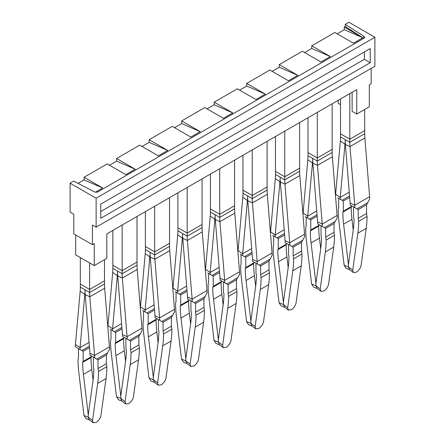 <?xml version="1.0" encoding="UTF-8"?>
<svg xmlns="http://www.w3.org/2000/svg" width="445" height="445" viewBox="0 0 445 445"><rect width="100%" height="100%" fill="white"/><g stroke="black" fill="none" stroke-linecap="round" stroke-linejoin="round"><path stroke-width="0.67" d="M96.126 227.184L96.126 198.214L70.11 183.195L70.11 212.165L73.826 214.312L73.826 233.948L92.41 244.678L92.41 225.042L96.126 227.184L374.89 66.244L374.89 37.269L348.874 22.25L345.253 24.341L345.253 26.489L362.864 37.781L344.28 27.05L345.253 26.489M70.11 183.195L73.731 181.104L94.368 191.834A2.626 1.519 180 0 0 97.983 191.778L363.743 38.342A2.626 1.519 180 0 0 364.511 37.269A2.626 1.519 180 0 0 363.838 36.256L345.253 24.341M96.126 198.214L374.89 37.269M363.743 38.342L362.864 37.781L353.469 43.204L334.885 32.474L311.756 45.824L311.756 48.461L330.34 56.554L311.756 45.824M95.447 192.168L102.684 187.99L84.099 177.266L107.228 163.91L125.813 174.64L135.202 169.217L116.618 158.487L139.747 145.131L158.331 155.861L167.726 150.438L149.142 139.708L172.271 126.358L190.855 137.088L200.25 131.664L181.666 120.934L204.795 107.579L223.379 118.309L232.774 112.885L214.19 102.155L237.319 88.805L255.903 99.535L265.298 94.106L246.714 83.382L269.837 70.026L288.421 80.756L297.816 75.333L279.232 64.603L302.361 51.247L320.945 61.977L330.34 56.554M352.128 92.26L352.128 111.361L356.773 114.042L369.317 106.8L369.317 84.806L371.175 83.732L371.175 68.385M340.508 104.653L338.189 103.312L338.189 100.309M75.683 235.021L75.683 254.868L94.268 265.598L106.811 258.356L106.811 233.892L356.773 89.579L356.773 114.042M92.41 244.678L94.268 243.604L94.268 265.598M337.165 33.792L344.28 29.681L362.864 37.781M344.28 27.05L344.28 29.681M78.086 183.368L84.099 179.897L102.684 187.99M84.099 177.266L84.099 179.897M109.509 165.229L116.618 161.123L135.202 169.217M116.618 158.487L116.618 161.123M142.033 146.45L149.142 142.344L167.726 150.438M149.142 139.708L149.142 142.344M174.551 127.676L181.666 123.565L200.25 131.664M181.666 120.934L181.666 123.565M207.075 108.897L214.19 104.792L232.774 112.885M214.19 102.155L214.19 104.792M239.599 90.118L246.714 86.013L265.298 94.106M246.714 83.382L246.714 86.013M272.123 71.345L279.232 67.24L297.816 75.333M279.232 64.603L279.232 67.24M304.641 52.566L311.756 48.461M370.246 62.701L100.77 218.278L100.77 204.116L370.246 48.538L370.246 62.701L364.383 59.319L364.383 51.92M100.77 211.509L364.383 59.319M334.039 232.273L325.673 237.102L326.141 240.072L334.501 235.244L334.039 232.273L334.039 223.557L337.232 217.755A59.135 34.143 60 0 0 337.088 215.447L322.224 224.03A59.135 34.143 60 0 1 322.369 226.338L317.724 223.935A52.566 30.349 60 0 0 317.597 221.883L322.224 224.03L317.48 165.351A52.566 30.349 60 0 1 317.302 161.068L317.302 157.969L307.99 152.618L307.99 117.741M366.558 213.5L358.197 218.328L358.659 221.293L367.025 216.465L366.558 213.5L366.558 204.783L369.756 198.982A59.135 34.143 60 0 0 369.611 196.668L354.743 205.251A59.135 34.143 60 0 1 354.887 207.565L350.248 205.162A52.566 30.349 60 0 0 350.12 203.104L354.743 205.251L350.004 146.577A52.566 30.349 60 0 1 349.826 142.294L349.826 139.19L340.508 133.839L340.508 98.968M332.148 103.796L332.148 148.83M349.803 93.6L349.803 139.202M301.515 251.052L293.149 255.881L293.617 258.845L301.977 254.017L301.515 251.052L301.515 242.336L304.714 236.534A59.135 34.143 60 0 0 304.569 234.22L289.701 242.809A59.135 34.143 60 0 1 289.845 245.117L285.206 242.714A52.566 30.349 60 0 0 285.078 240.662L289.701 242.809L284.956 184.13A52.566 30.349 60 0 1 284.783 179.847L284.783 176.743L275.466 171.392L275.466 136.52M299.624 122.57L299.624 168.177L284.783 176.743M317.279 112.379L317.279 157.981M268.991 269.831L260.631 274.66L261.093 277.624L269.453 272.796L268.991 269.831L268.991 261.109L272.19 255.308A59.135 34.143 60 0 0 272.045 252.999L257.177 261.582A59.135 34.143 60 0 1 257.321 263.896L252.682 261.488A52.566 30.349 60 0 0 252.554 259.435L257.177 261.582L252.437 202.903A52.566 30.349 60 0 1 252.259 198.62L252.259 195.522L242.942 190.171L242.942 155.299M267.1 141.349L267.1 186.95L252.259 195.522M284.756 131.158L284.756 176.76M236.467 288.605L228.107 293.433L228.569 296.398L236.935 291.57L236.467 288.605L236.467 279.888L239.666 274.087A59.135 34.143 60 0 0 239.521 271.778L224.653 280.361A59.135 34.143 60 0 1 224.797 282.67L220.158 280.267A52.566 30.349 60 0 0 220.03 278.214L224.653 280.361L219.913 221.682A52.566 30.349 60 0 1 219.735 217.399L219.735 214.295L210.418 208.944L210.418 174.073M234.582 160.128L234.582 205.729L219.735 214.295M252.237 149.932L252.237 195.533M203.944 307.384L195.583 312.212L196.045 315.177L204.411 310.349L203.944 307.384L203.944 298.667L207.142 292.866A59.135 34.143 60 0 0 206.997 290.552L192.134 299.135A59.135 34.143 60 0 1 192.273 301.449L187.634 299.046A52.566 30.349 60 0 0 187.506 296.987L192.134 299.135L187.389 240.461A52.566 30.349 60 0 1 187.212 236.178L187.212 233.074L177.9 227.723L177.9 192.852M202.058 178.901L202.058 224.503L187.212 233.074M219.713 168.711L219.713 214.312M171.425 326.157L163.059 330.985L163.526 333.956L171.887 329.128L171.425 326.157L171.425 317.441L174.618 311.639A59.135 34.143 60 0 0 174.479 309.331L159.61 317.914A59.135 34.143 60 0 1 159.755 320.222L155.116 317.819A52.566 30.349 60 0 0 154.988 315.766L159.61 317.914L154.866 259.235A52.566 30.349 60 0 1 154.693 254.952L154.693 251.853L145.376 246.502L145.376 211.625M169.534 197.68L169.534 243.282L154.693 251.853M187.189 187.484L187.189 233.085M138.901 344.936L130.535 349.764L131.002 352.729L139.363 347.901L138.901 344.936L138.901 336.22L142.1 330.418A59.135 34.143 60 0 0 141.955 328.11L127.086 336.693A59.135 34.143 60 0 1 127.231 339.001L122.592 336.598A52.566 30.349 60 0 0 122.464 334.545L127.086 336.693L122.347 278.014A52.566 30.349 60 0 1 122.169 273.731L122.169 270.627L112.852 265.276L112.852 230.404M137.01 216.454L137.01 262.06L122.169 270.627M154.665 206.263L154.665 251.864M89.623 289.417L80.328 284.055L80.328 257.549L89.623 262.917L89.645 292.504L85.001 289.823A59.135 34.143 -120 0 1 84.8 294.412L80.061 347.617A52.566 30.349 -120 0 0 79.933 349.52L83.137 351.233L81.908 350.526L89.367 346.221M104.492 259.696L104.492 280.834L89.645 289.406M122.147 225.042L122.147 270.643M351.678 205.913L351.216 207.32L342.85 212.148A98.362 56.788 -120 0 0 342.85 212.332L342.85 212.521A98.362 56.788 -120 0 0 343.601 224.158L348.407 264.441L348.407 266.989L344.13 265.248L346.088 268.313L349.681 269.776M351.678 206.385L343.318 211.214L342.85 212.148M338.667 198.387L338.667 207.053L338.206 209.484A104.937 60.581 -120 0 0 338.206 209.662A104.937 60.581 -120 0 0 339.007 222.294L344.13 265.248M343.318 211.214L343.318 201.018L342.088 200.311L343.318 201.018L349.659 197.358M337.777 197.819L342.088 200.311L349.548 196.006M349.242 192.207L340.241 197.402L335.619 194.209A59.135 34.143 -120 0 0 335.502 195.789M345.348 143.991L344.981 144.197L340.241 197.402A52.566 30.349 -120 0 0 340.114 199.31M335.619 194.209L340.358 141.004A52.566 30.349 -120 0 0 340.536 136.927L340.536 133.85M340.358 141.004L344.981 144.197A59.135 34.143 -120 0 0 345.181 139.608A59.135 34.143 60 0 0 345.381 144.43L350.12 203.104M364.672 130.057L364.672 109.481M369.611 196.668L364.872 137.989A52.566 30.349 60 0 1 364.694 133.711L364.694 130.068M353.235 229.97L351.962 219.329A98.362 56.788 60 0 1 351.216 207.693L351.216 207.504A98.362 56.788 60 0 1 351.216 207.32M349.586 269.703L348.407 266.989M319.154 224.686L318.692 226.093L310.326 230.922A98.362 56.788 -120 0 0 310.332 231.111L310.332 231.294A98.362 56.788 -120 0 0 311.077 242.937L315.889 283.215L315.889 285.762L311.611 284.027L313.564 287.092L317.157 288.549M319.154 225.159L310.794 229.987L310.326 230.922M306.149 217.166L306.149 225.832L305.682 228.263A104.937 60.581 -120 0 0 305.682 228.441A104.937 60.581 -120 0 0 306.483 241.068L311.611 284.027M310.794 229.987L310.794 219.797L309.564 219.085M316.718 210.98L307.718 216.175A52.566 30.349 -120 0 0 307.59 218.083L310.794 219.797L317.135 216.137M305.253 216.598L307.59 218.083M312.824 162.764L312.457 162.976L307.718 216.175L303.095 212.988A59.135 34.143 -120 0 0 302.978 214.562M303.095 212.988L307.834 159.783A52.566 30.349 -120 0 0 308.012 155.706L308.012 152.629M307.834 159.783L312.457 162.976A59.135 34.143 -120 0 0 312.657 158.387A59.135 34.143 60 0 0 312.857 163.204L317.597 221.883M337.088 215.447L332.348 156.768A52.566 30.349 60 0 1 332.17 152.485L332.17 148.847M320.712 248.744L319.443 238.108A98.362 56.788 60 0 1 318.692 226.466L318.692 226.283A98.362 56.788 60 0 1 318.692 226.093M317.062 288.477L315.889 285.762M286.636 243.465L286.168 244.872L277.808 249.701A98.362 56.788 -120 0 0 277.808 249.884L277.808 250.073A98.362 56.788 -120 0 0 278.553 261.716L283.365 301.994L283.365 304.541L279.087 302.8L281.04 305.865L284.639 307.328M286.636 243.938L278.27 248.766L277.808 249.701M273.625 235.945L273.625 244.605L273.158 247.036A104.937 60.581 -120 0 0 273.163 247.214A104.937 60.581 -120 0 0 273.959 259.847L279.087 302.8M278.27 248.766L278.27 238.57L277.046 237.864L278.27 238.57L284.611 234.91M272.729 235.372L277.046 237.864L284.5 233.558M284.194 229.759L275.194 234.954L270.571 231.762A59.135 34.143 -120 0 0 270.454 233.341M280.3 181.543L279.938 181.755L275.194 234.954A52.566 30.349 -120 0 0 275.066 236.862M270.571 231.762L275.31 178.562A52.566 30.349 -120 0 0 275.488 174.479L275.488 171.408M275.31 178.562L279.938 181.755A59.135 34.143 -120 0 0 280.133 177.166A59.135 34.143 60 0 0 280.333 181.983L285.078 240.662M304.569 234.22L299.824 175.547A52.566 30.349 60 0 1 299.652 171.264L299.652 167.626M288.188 267.523L286.919 256.887A98.362 56.788 60 0 1 286.168 245.245L286.168 245.056A98.362 56.788 60 0 1 286.168 244.872M284.539 307.256L283.365 304.541M254.112 262.238L253.644 263.646L245.284 268.474A98.362 56.788 -120 0 0 245.284 268.663L245.284 268.847A98.362 56.788 -120 0 0 246.035 280.489L250.841 320.767L250.841 323.315L246.563 321.579L248.516 324.644M254.112 262.711L245.746 267.54L245.284 268.474M241.101 254.718L241.101 263.384L240.639 265.815A104.937 60.581 -120 0 0 240.639 265.993A104.937 60.581 -120 0 0 241.435 278.62L246.563 321.579M245.746 267.54L245.746 257.349L244.522 256.643L245.746 257.349L252.087 253.689M240.205 254.151L244.522 256.643L251.981 252.337M251.67 248.538L242.675 253.733L238.047 250.541A59.135 34.143 -120 0 0 237.936 252.115M247.776 200.317L247.414 200.528L242.675 253.733A52.566 30.349 -120 0 0 242.547 255.636M238.047 250.541L242.792 197.335A52.566 30.349 -120 0 0 242.964 193.258L242.964 190.182M242.792 197.335L247.414 200.528A59.135 34.143 -120 0 0 247.615 195.939A59.135 34.143 60 0 0 247.809 200.756L252.554 259.435M272.045 252.999L267.306 194.32A52.566 30.349 60 0 1 267.128 190.037L267.128 186.399M255.664 286.296L254.395 275.661A98.362 56.788 60 0 1 253.65 264.019L253.644 263.835A98.362 56.788 60 0 1 253.644 263.646M252.02 326.035L250.841 323.315M221.588 281.017L221.126 282.425L212.76 287.253A98.362 56.788 -120 0 0 212.76 287.442L212.76 287.626A98.362 56.788 -120 0 0 213.511 299.268L218.317 339.546L218.317 342.094L214.039 340.358L215.997 343.418L219.591 344.881M221.588 281.49L213.227 286.319L212.76 287.253M208.577 273.497L208.577 282.163L208.115 284.589A104.937 60.581 -120 0 0 208.115 284.772A104.937 60.581 -120 0 0 208.916 297.399L214.039 340.358M213.227 286.319L213.227 276.123L211.998 275.416L213.227 276.123L219.569 272.462M207.687 272.924L211.998 275.416L219.457 271.111M219.151 267.312L210.151 272.507L205.523 269.314A59.135 34.143 -120 0 0 205.412 270.894M215.258 219.096L214.891 219.307L210.151 272.507A52.566 30.349 -120 0 0 210.023 274.415M205.523 269.314L210.268 216.114A52.566 30.349 -120 0 0 210.446 212.037L210.446 208.961M210.268 216.114L214.891 219.307A59.135 34.143 -120 0 0 215.091 214.718A59.135 34.143 60 0 0 215.291 219.535L220.03 278.214M239.521 271.778L234.782 213.099A52.566 30.349 60 0 1 234.604 208.816L234.604 205.178M223.145 305.075L221.871 294.44A98.362 56.788 60 0 1 221.126 282.798L221.126 282.614A98.362 56.788 60 0 1 221.126 282.425M219.496 344.808L218.317 342.094M189.064 299.797L188.602 301.204L180.236 306.032A98.362 56.788 -120 0 0 180.236 306.216L180.242 306.405A98.362 56.788 -120 0 0 180.987 318.041L185.793 358.325L185.793 360.873L181.521 359.132L183.474 362.197L187.067 363.66M189.064 300.269L180.703 305.098L180.236 306.032M176.059 292.27L176.059 300.937L175.591 303.368A104.937 60.581 -120 0 0 175.591 303.546A104.937 60.581 -120 0 0 176.392 316.178L181.521 359.132M180.703 305.098L180.703 294.901L179.474 294.195L180.703 294.901L187.045 291.241M175.163 291.703L179.474 294.195L186.933 289.89M186.627 286.091L177.627 291.286L173.005 288.093A59.135 34.143 -120 0 0 172.888 289.673M182.734 237.875L182.367 238.081L177.627 291.286A52.566 30.349 -120 0 0 177.499 293.194M173.005 288.093L177.744 234.888A52.566 30.349 -120 0 0 177.922 230.81L177.922 227.734M177.744 234.888L182.367 238.081A59.135 34.143 -120 0 0 182.567 233.492A59.135 34.143 60 0 0 182.767 238.314L187.506 296.987M206.997 290.552L202.258 231.873A52.566 30.349 60 0 1 202.08 227.595L202.08 223.952M190.621 323.854L189.353 313.213A98.362 56.788 60 0 1 188.602 301.577L188.602 301.387A98.362 56.788 60 0 1 188.602 301.204M186.972 363.587L185.793 360.873M156.545 318.57L156.078 319.977L147.718 324.805A98.362 56.788 -120 0 0 147.718 324.995L147.718 325.178A98.362 56.788 -120 0 0 148.463 336.82L153.275 377.099L153.275 379.646L148.997 377.911L150.95 380.976L154.548 382.433M156.545 319.043L148.179 323.871L147.718 324.805M143.535 311.049L143.535 319.716L143.067 322.147A104.937 60.581 -120 0 0 143.067 322.325A104.937 60.581 -120 0 0 143.869 334.952L148.997 377.911M148.179 323.871L148.179 313.68L146.956 312.969L148.179 313.68L154.521 310.02M142.639 310.482L146.956 312.969L154.409 308.663M154.104 304.864L145.103 310.059L140.481 306.872A59.135 34.143 -120 0 0 140.364 308.446M150.21 256.648L149.848 256.86L145.103 310.059A52.566 30.349 -120 0 0 144.975 311.967M140.481 306.872L145.22 253.667A52.566 30.349 -120 0 0 145.398 249.589L145.398 246.513M145.22 253.667L149.848 256.86A59.135 34.143 -120 0 0 150.043 252.27A59.135 34.143 60 0 0 150.243 257.088L154.988 315.766M174.479 309.331L169.734 250.652A52.566 30.349 60 0 1 169.556 246.369L169.534 242.742M158.097 342.628L156.829 331.992A98.362 56.788 60 0 1 156.078 320.35L156.078 320.166A98.362 56.788 60 0 1 156.078 319.977M154.448 382.361L153.275 379.646M124.022 337.349L123.554 338.756L115.194 343.584A98.362 56.788 -120 0 0 115.194 343.768L115.194 343.957A98.362 56.788 -120 0 0 115.945 355.599L120.751 395.878L120.751 398.425L116.473 396.684L118.426 399.749L122.025 401.212M124.022 337.822L115.656 342.65L115.194 343.584M111.011 329.828L111.011 338.489L110.549 340.92A104.937 60.581 -120 0 0 110.549 341.098A104.937 60.581 -120 0 0 111.345 353.731L116.473 396.684M115.656 342.65L115.656 332.454L114.432 331.748L115.656 332.454L121.997 328.794M110.115 329.255L114.432 331.748L121.891 327.442M121.58 323.643L112.579 328.838L107.957 325.645A59.135 34.143 -120 0 0 107.84 327.225M117.686 275.427L117.324 275.639L112.579 328.838A52.566 30.349 -120 0 0 112.451 330.746M107.957 325.645L112.702 272.446A52.566 30.349 -120 0 0 112.874 268.363L112.874 265.292M112.702 272.446L117.324 275.639A59.135 34.143 -120 0 0 117.525 271.05A59.135 34.143 60 0 0 117.719 275.867L122.464 334.545M141.955 328.11L137.21 269.431A52.566 30.349 60 0 1 137.038 265.148L137.038 261.51M125.573 361.407L124.305 350.771A98.362 56.788 60 0 1 123.56 339.129L123.554 338.94A98.362 56.788 60 0 1 123.554 338.756M121.93 401.14L120.751 398.425M91.498 356.122L91.036 357.53L82.67 362.358A98.362 56.788 -120 0 0 82.67 362.547L82.67 362.731A98.362 56.788 -120 0 0 83.421 374.373L88.227 414.651L88.227 417.199L83.949 415.463L85.907 418.528L89.501 419.991M91.498 356.595L83.137 361.423L82.67 362.358M78.487 348.602L78.487 357.268L78.025 359.699A104.937 60.581 -120 0 0 78.025 359.877A104.937 60.581 -120 0 0 78.826 372.504L83.949 415.463M83.137 361.423L83.137 351.233L89.473 347.573M77.597 348.034L75.294 346.566A59.135 34.143 -120 0 1 75.433 344.424L80.178 291.219A52.566 30.349 -120 0 0 80.356 287.142L80.356 284.066M79.933 349.52L75.639 346.789M104.692 288.204L89.823 296.787L94.562 355.466A59.135 34.143 60 0 1 94.707 357.78L90.068 355.371A52.566 30.349 60 0 0 89.94 353.319L94.562 355.466L109.431 346.883L104.692 288.204A52.566 30.349 60 0 1 104.514 283.921L104.514 280.283M93.05 380.18L91.781 369.545A98.362 56.788 60 0 1 91.036 357.902L91.036 357.719A98.362 56.788 60 0 1 91.036 357.53M89.406 419.919L88.227 417.199M353.553 206.936L353.553 217.121L354.014 218.59A98.362 56.788 -120 0 1 354.014 218.779L354.014 218.962A98.362 56.788 -120 0 1 353.263 229.737L348.457 264.469L348.457 267.017L352.735 270.215L357.863 233.18A104.937 60.581 -120 0 0 358.659 221.471A104.937 60.581 -120 0 0 358.659 221.293M367.787 202.659L356.968 208.9L358.197 209.612L358.197 218.328M354.593 207.531L358.197 209.612L366.558 204.783M350.248 205.162L354.887 207.565M367.025 216.465A104.937 60.581 60 0 1 367.025 216.643A104.937 60.581 60 0 1 366.224 228.352L361.095 265.387C360.478 268.218 358.881 270.493 356.306 272.223L353.375 272.535L352.735 270.215M353.375 272.535L349.503 269.637L348.457 267.017M321.029 225.715L321.029 235.894L321.49 237.369A98.362 56.788 -120 0 1 321.49 237.552L321.49 237.736A98.362 56.788 -120 0 1 320.745 248.516L315.933 283.243L315.933 285.79L320.211 288.994L325.339 251.953A104.937 60.581 -120 0 0 326.135 240.25A104.937 60.581 -120 0 0 326.141 240.072M335.263 221.432L324.45 227.679L325.673 228.385L325.673 237.102M322.074 226.305L325.673 228.385L334.039 223.557M317.724 223.935L322.369 226.338M334.501 235.244A104.937 60.581 60 0 1 334.501 235.422A104.937 60.581 60 0 1 333.7 247.125L328.577 284.166C327.954 286.992 326.357 289.272 323.782 291.002L320.851 291.314L320.211 288.994M320.851 291.314L316.979 288.416L315.933 285.79M288.505 244.489L288.505 254.673L288.972 256.142A98.362 56.788 -120 0 1 288.966 256.331L288.966 256.515A98.362 56.788 -120 0 1 288.221 267.295L283.415 302.022L283.415 304.569L287.687 307.768L292.816 270.732A104.937 60.581 -120 0 0 293.617 259.023A104.937 60.581 -120 0 0 293.617 258.845M302.739 240.211L291.926 246.458L293.149 247.164L293.149 255.881M289.55 245.084L293.149 247.164L301.515 242.336M285.206 242.714L289.845 245.117M301.977 254.017A104.937 60.581 60 0 1 301.977 254.195A104.937 60.581 60 0 1 301.182 265.904L296.053 302.939C295.43 305.771 293.834 308.051 291.258 309.776L288.327 310.087L287.687 307.768M288.327 310.087L284.455 307.195L283.415 304.569M255.981 263.268L255.981 273.453L256.448 274.921A98.362 56.788 -120 0 1 256.448 275.11L256.448 275.294A98.362 56.788 -120 0 1 255.697 286.068L250.891 320.801L250.891 323.348L255.169 326.547L260.292 289.511A104.937 60.581 -120 0 0 261.093 277.802A104.937 60.581 -120 0 0 261.093 277.624M270.215 258.99L259.402 265.231L260.631 265.938L260.631 274.66M257.026 263.857L260.631 265.938L268.991 261.109M252.682 261.488L257.321 263.896M269.453 272.796A104.937 60.581 60 0 1 269.453 272.974A104.937 60.581 60 0 1 268.658 284.678L263.529 321.718C262.912 324.544 261.31 326.825 258.734 328.555L255.803 328.866L255.169 326.547M255.803 328.866L251.931 325.968L250.891 323.348M223.462 282.041L223.462 292.226L223.924 293.7A98.362 56.788 -120 0 1 223.924 293.884L223.924 294.067A98.362 56.788 -120 0 1 223.173 304.847L218.367 339.574L218.367 342.122L222.645 345.32L227.773 308.285A104.937 60.581 -120 0 0 228.569 296.581A104.937 60.581 -120 0 0 228.569 296.398M237.697 277.763L226.878 284.01L228.107 284.717L228.107 293.433M224.503 282.636L228.107 284.717L236.467 279.888M220.158 280.267L224.797 282.67M236.935 291.57A104.937 60.581 60 0 1 236.935 291.753A104.937 60.581 60 0 1 236.134 303.457L231.005 340.492C230.388 343.323 228.791 345.604 226.21 347.328L223.284 347.645L222.645 345.32M223.284 347.645L219.413 344.747L218.367 342.122M190.938 300.82L190.938 311.005L191.4 312.473A98.362 56.788 -120 0 1 191.4 312.663L191.4 312.846A98.362 56.788 -120 0 1 190.655 323.621L185.843 358.353L185.843 360.901L190.121 364.099L195.249 327.064A104.937 60.581 -120 0 0 196.045 315.355A104.937 60.581 -120 0 0 196.045 315.177M205.173 296.542L194.359 302.784L195.583 303.496L195.583 312.212M191.979 301.415L195.583 303.496L203.944 298.667M187.634 299.046L192.273 301.449M204.411 310.349A104.937 60.581 60 0 1 204.411 310.527A104.937 60.581 60 0 1 203.61 322.236L198.481 359.271C197.864 362.102 196.267 364.377 193.692 366.107L190.76 366.419L190.121 364.099M190.76 366.419L186.889 363.521L185.843 360.901M158.414 319.599L158.414 329.778L158.876 331.252A98.362 56.788 -120 0 1 158.876 331.436L158.876 331.62A98.362 56.788 -120 0 1 158.131 342.4L153.319 377.126L153.319 379.674L157.597 382.878L162.725 345.837A104.937 60.581 -120 0 0 163.526 334.134A104.937 60.581 -120 0 0 163.526 333.956M172.649 315.316L161.835 321.563L163.059 322.269L163.059 330.985M159.46 320.189L163.059 322.269L171.425 317.441M155.116 317.819L159.755 320.222M171.887 329.128A104.937 60.581 60 0 1 171.887 329.306A104.937 60.581 60 0 1 171.086 341.009L165.963 378.05C165.34 380.876 163.743 383.156 161.168 384.886L158.236 385.198L157.597 382.878M158.236 385.198L154.365 382.3L153.319 379.674M125.891 338.372L125.891 348.557L126.358 350.026A98.362 56.788 -120 0 1 126.358 350.215L126.352 350.399A98.362 56.788 -120 0 1 125.607 361.179L120.801 395.905L120.801 398.453L125.073 401.651L130.201 364.616A104.937 60.581 -120 0 0 131.002 352.907A104.937 60.581 -120 0 0 131.002 352.729M140.125 334.095L129.311 340.342L130.535 341.048L130.535 349.764M126.936 338.968L130.535 341.048L138.901 336.22M122.592 336.598L127.231 339.001M139.363 347.901A104.937 60.581 60 0 1 139.363 348.079A104.937 60.581 60 0 1 138.567 359.788L133.439 396.823C132.821 399.655 131.219 401.935 128.644 403.659L125.713 403.971L125.073 401.651M125.713 403.971L121.841 401.079L120.801 398.453M93.367 357.151L93.367 367.336L93.834 368.805A98.362 56.788 -120 0 1 93.834 368.994L93.834 369.178A98.362 56.788 -120 0 1 93.083 379.952L88.277 414.684L88.277 417.232L92.554 420.43L97.677 383.395A104.937 60.581 -120 0 0 98.478 371.686A104.937 60.581 -120 0 0 98.478 371.508L98.017 368.543L106.377 363.715L106.845 366.68L98.478 371.508M109.431 346.883A59.135 34.143 60 0 1 109.576 349.192L106.377 354.993L106.377 363.715M107.607 352.874L96.788 359.115L98.017 359.821L98.017 368.543M94.412 357.747L98.017 359.821L106.377 354.993M90.068 355.371L94.707 357.78M89.94 353.319L85.201 294.64A59.135 34.143 60 0 1 85.001 289.823L80.356 287.142M85.201 294.64L89.823 296.787A52.566 30.349 60 0 1 89.645 292.504L104.514 283.921M106.845 366.68A104.937 60.581 60 0 1 106.845 366.858A104.937 60.581 60 0 1 106.043 378.567L100.915 415.602C100.297 418.428 98.695 420.709 96.12 422.439L93.194 422.75L92.554 420.43M93.189 422.75L89.317 419.852L88.277 417.232M363.838 36.256L363.838 38.287M340.536 136.927L349.826 142.294L364.694 133.711M351.962 219.329L343.601 224.158M317.024 214.779L309.57 219.085M308.012 155.706L317.302 161.068L332.17 152.485M319.443 238.108L311.077 242.937M275.488 174.479L284.783 179.847L299.652 171.264M286.919 256.887L278.553 261.716M242.964 193.258L252.259 198.62L267.128 190.037M254.395 275.661L246.035 280.489M210.446 212.037L219.735 217.399L234.604 208.816M221.871 294.44L213.511 299.268M177.922 230.81L187.212 236.178L202.08 227.595M189.353 313.213L180.987 318.041M145.398 249.589L154.693 254.952L169.556 246.369M156.829 331.992L148.463 336.82M112.874 268.363L122.169 273.731L137.038 265.148M124.305 350.771L115.945 355.599M89.061 342.422L80.061 347.617L75.433 344.424M85.162 294.201L84.8 294.412L80.178 291.219M91.781 369.545L83.421 374.373M364.872 137.989L350.004 146.577L345.381 144.43M349.826 139.19L364.672 130.619L364.672 130.085M366.224 228.352L357.863 233.18M332.348 156.768L317.48 165.351L312.857 163.204M332.148 148.869L332.148 149.398L317.302 157.969M333.7 247.125L325.339 251.953M299.824 175.547L284.956 184.13L280.333 181.983M301.182 265.904L292.816 270.732M267.306 194.32L252.437 202.903L247.809 200.756M268.658 284.678L260.292 289.511M234.782 213.099L219.913 221.682L215.291 219.535M236.134 303.457L227.773 308.285M202.258 231.873L187.389 240.461L182.767 238.314M203.61 322.236L195.249 327.064M169.734 250.652L154.866 259.235L150.243 257.088M171.086 341.009L162.725 345.837M137.21 269.431L122.347 278.014L117.719 275.867M138.567 359.788L130.201 364.616M106.043 378.567L97.677 383.395M252.115 326.107L248.521 324.644"/></g></svg>
